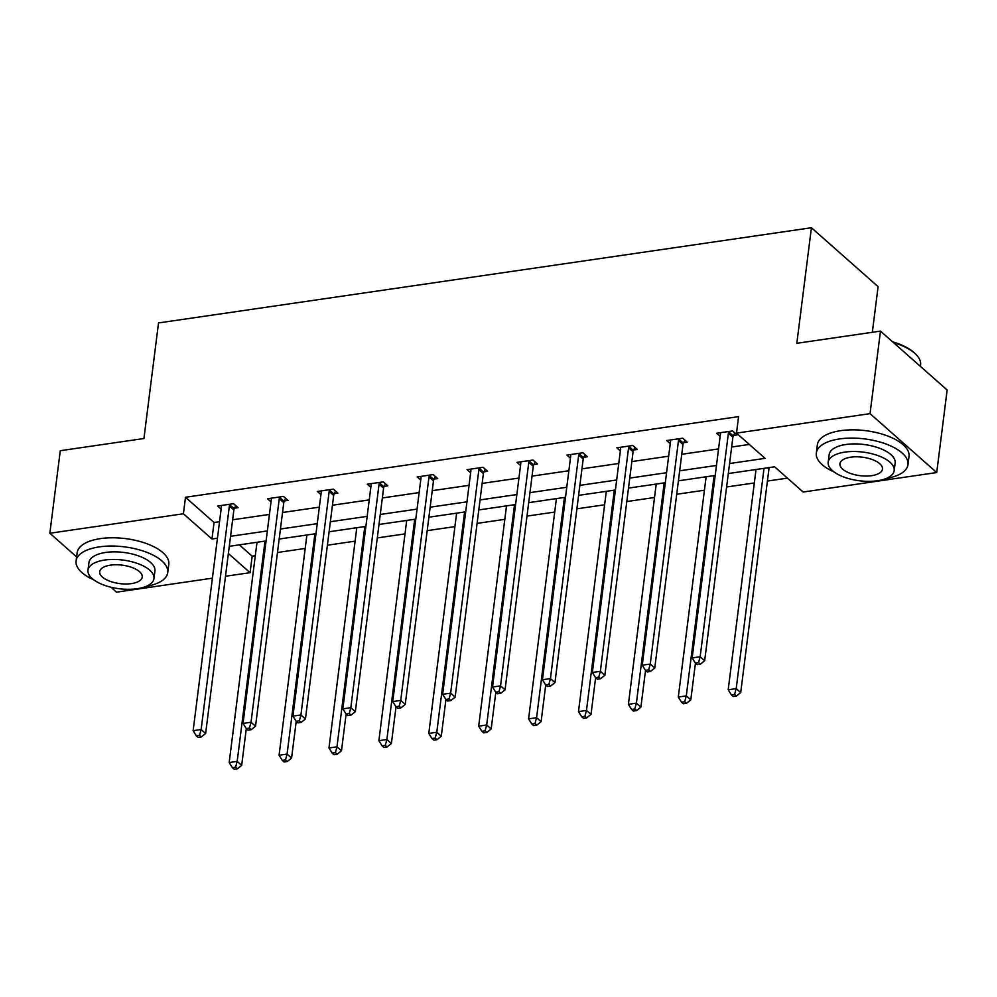 <?xml version="1.0" encoding="UTF-8"?>
<svg xmlns="http://www.w3.org/2000/svg" width="997" height="997" viewBox="0 0 997 997"><rect width="100%" height="100%" fill="white"/><g stroke="black" fill="none" stroke-linecap="round" stroke-linejoin="round"><path stroke-width="1.5" d="M872.338 332.288L878.095 286.65L811.421 227.74L158.523 322.941L143.929 438.506L60.281 450.706L49.85 533.245L183.398 513.767L211.962 539.003L217.446 538.206M811.421 227.74L796.827 343.292L880.476 331.104L947.15 390.014L936.719 472.553L803.171 492.032L774.607 466.795L728.308 473.55M239.342 544.848L252.166 556.176L255.294 555.715M277.49 552.488L305.207 548.437M327.39 545.209L355.106 541.159M377.29 537.931L405.006 533.894M427.19 530.653L454.906 526.615M477.102 523.375L504.818 519.337M527.002 516.097L554.718 512.059M576.902 508.819L604.618 504.781M626.801 501.541L654.518 497.503M676.714 494.263L704.43 490.225M726.614 486.985L754.33 482.947M767.428 481.04L787.431 478.124M252.166 556.176L250.073 572.689L225.496 576.266M212.398 578.173L116.524 592.156L110.916 587.196M76.619 556.899L49.85 533.245M880.476 331.104L870.045 413.643L936.719 472.553M284.407 500.918L287.996 500.407L283.484 496.419L267.495 498.749L271.022 501.877M384.219 486.374L387.796 485.851L383.297 481.863L367.295 484.193L370.822 487.321M484.019 471.818L487.595 471.294L483.096 467.306L467.107 469.649L470.634 472.765M583.831 457.262L587.407 456.738L582.909 452.763L566.907 455.093L570.434 458.209M683.63 442.705L687.207 442.182L682.708 438.206L666.719 440.537L670.246 443.653M729.58 463.53L765.06 458.358L736.496 433.122L738.578 416.609L185.492 497.266L214.056 522.503L219.527 521.705M232.637 519.786L269.439 514.427M282.537 512.508L319.339 507.149M332.437 505.23L369.239 499.871M382.337 497.964L419.139 492.593M432.249 490.686L469.051 485.315M482.149 483.408L518.951 478.037M532.049 476.13L568.851 470.758M581.949 468.852L618.751 463.48M631.861 461.574L668.663 456.202M681.761 454.296L718.563 448.924M731.661 447.017L749.32 444.45M733.543 435.427L737.119 434.904L732.608 430.928L716.619 433.259L720.146 436.374M633.731 449.983L637.307 449.46L632.808 445.485L616.807 447.815L620.346 450.931M533.931 464.54L537.508 464.016L532.996 460.041L517.007 462.371L520.534 465.487M434.119 479.096L437.695 478.572L433.197 474.584L417.195 476.927L420.734 480.043M334.319 493.64L337.896 493.129L333.384 489.141L317.395 491.471L320.922 494.599M234.507 508.196L238.084 507.672L233.585 503.697L217.583 506.027L221.122 509.143M185.492 497.266L183.398 513.767M736.496 433.122L870.045 413.643M228.375 553.509L250.073 572.689M715.21 475.457L678.409 480.816M665.311 482.735L628.509 488.094M615.411 490.013L578.596 495.372M565.498 497.291L528.697 502.65M515.599 504.557L478.797 509.928M465.699 511.835L428.897 517.206M415.799 519.113L378.985 524.484M365.887 526.391L329.085 531.762M315.987 533.669L279.185 539.041M266.087 540.947L229.285 546.319M230.544 536.299L267.346 530.927M280.444 529.021L317.258 523.649M330.356 521.743L367.158 516.371M380.256 514.464L417.058 509.106M430.156 507.186L466.957 501.827M480.055 499.908L516.87 494.549M529.968 492.63L566.77 487.271M579.868 485.365L616.669 479.993M629.768 478.086L666.569 472.715M679.667 470.808L716.482 465.437M214.056 522.503L211.962 539.003M729.031 431.452L728.782 431.963A3.701 2.804 -48.5 0 0 728.396 433.221L700.156 656.749L692.155 657.92L720.395 434.393A3.701 2.804 -48.5 0 0 720.32 433.197L720.195 432.735M734.789 432.86L733.293 435.938A3.701 2.804 -48.5 0 0 732.895 437.209L704.667 660.737L700.156 656.749L698.573 662.594L695.37 663.055L697.165 664.65L700.368 664.176L698.573 662.594M700.368 664.176L704.667 660.737M692.155 657.92L695.37 663.055M756.025 469.5L728.196 689.762L736.197 688.603L740.709 692.579L768.936 469.051A3.701 2.804 131.5 0 1 769.323 467.792L769.447 467.543M734.602 694.435L731.412 694.897L733.206 696.492L736.409 696.031L734.602 694.435L736.197 688.603L764.026 468.341M731.412 694.897L728.196 689.762M740.709 692.579L736.409 696.031M892.639 341.846A45.077 19.591 7.2 0 1 915.234 353.698L916.093 354.583A46.186 20.077 -172.8 0 0 893.486 342.594M920.381 366.36L920.567 364.914A46.186 20.077 -172.8 0 0 916.093 354.583M886.159 478.51A46.186 20.077 -172.8 0 0 907.968 464.627A46.186 20.077 -172.8 0 0 886.383 444.151A46.186 20.077 -172.8 0 0 839.624 438.929A46.186 20.077 -172.8 0 0 816.319 453.049A46.186 20.077 -172.8 0 0 833.991 471.917M907.968 464.627L909.015 456.364A46.186 20.077 -172.8 0 0 887.43 435.901A46.186 20.077 -172.8 0 0 840.67 430.679A46.186 20.077 -172.8 0 0 817.366 444.787L816.319 453.049M828.195 462.259L829.155 454.669A33.262 14.457 7.2 0 1 845.93 444.5A33.262 14.457 7.2 0 1 879.603 448.264A33.262 14.457 7.2 0 1 895.144 463.007L894.184 470.596A33.262 14.457 -172.8 0 0 878.644 455.853A33.262 14.457 -172.8 0 0 844.97 452.102A33.262 14.457 -172.8 0 0 828.195 462.259A33.262 14.457 -172.8 0 0 843.736 477.002A33.262 14.457 -172.8 0 0 877.41 480.753A33.262 14.457 -172.8 0 0 894.184 470.596M850.74 457.187A21.436 9.309 -172.8 0 0 839.923 463.742A21.436 9.309 -172.8 0 0 849.943 473.239A21.436 9.309 -172.8 0 0 871.64 475.669A21.436 9.309 -172.8 0 0 882.457 469.113A21.436 9.309 -172.8 0 0 872.437 459.617A21.436 9.309 -172.8 0 0 850.74 457.187M145.936 586.448A46.186 20.077 -172.8 0 0 167.745 572.565A46.186 20.077 -172.8 0 0 146.16 552.089A46.186 20.077 -172.8 0 0 99.401 546.867A46.186 20.077 -172.8 0 0 76.096 560.987A46.186 20.077 -172.8 0 0 93.768 579.855M167.745 572.565L168.792 564.314A46.186 20.077 -172.8 0 0 147.195 543.839A46.186 20.077 -172.8 0 0 100.435 538.617A46.186 20.077 -172.8 0 0 77.143 552.737L76.096 560.987M87.973 570.197L88.932 562.607A33.262 14.457 7.2 0 1 105.707 552.45A33.262 14.457 7.2 0 1 139.368 556.201A33.262 14.457 7.2 0 1 154.921 570.945L153.962 578.534A33.262 14.457 -172.8 0 0 138.409 563.803A33.262 14.457 -172.8 0 0 104.747 560.04A33.262 14.457 -172.8 0 0 87.973 570.197A33.262 14.457 -172.8 0 0 103.514 584.94A33.262 14.457 -172.8 0 0 137.175 588.704A33.262 14.457 -172.8 0 0 153.962 578.534M110.505 565.137A21.436 9.309 -172.8 0 0 99.7 571.68A21.436 9.309 -172.8 0 0 109.72 581.176A21.436 9.309 -172.8 0 0 131.417 583.606A21.436 9.309 -172.8 0 0 142.222 577.051A21.436 9.309 -172.8 0 0 132.202 567.555A21.436 9.309 -172.8 0 0 110.505 565.137M679.131 438.73L678.882 439.241A3.701 2.804 -48.5 0 0 678.496 440.5L650.256 664.027L642.255 665.198L670.495 441.671A3.701 2.804 -48.5 0 0 670.42 440.475L670.296 440.013M684.889 440.138L683.381 443.216A3.701 2.804 -48.5 0 0 682.995 444.488L654.755 668.015L650.256 664.027L648.661 669.859L645.47 670.333L647.265 671.928L650.468 671.455L648.661 669.859M650.468 671.455L654.755 668.015M642.255 665.198L645.47 670.333M629.232 446.008L628.982 446.519A3.701 2.804 -48.5 0 0 628.584 447.778L600.356 671.305L592.355 672.477L620.595 448.949A3.701 2.804 -48.5 0 0 620.52 447.753L620.383 447.292M634.989 447.416L633.481 450.494A3.701 2.804 -48.5 0 0 633.095 451.766L604.855 675.281L600.356 671.305L598.761 677.137L595.558 677.611L597.365 679.206L600.568 678.733L598.761 677.137M600.568 678.733L604.855 675.281M592.355 672.477L595.558 677.611M706.125 476.778L678.296 697.04L686.297 695.869L690.796 699.857L695.445 663.117M684.702 701.714L681.512 702.175L683.306 703.77L686.509 703.309L684.702 701.714L686.297 695.869L714.126 475.619M681.512 702.175L678.296 697.04M690.796 699.857L686.509 703.309M656.225 484.056L628.397 704.318L636.398 703.147L640.897 707.135L645.533 670.395M634.802 708.992L631.6 709.453L633.407 711.048L636.609 710.574L634.802 708.992L636.398 703.147L664.214 482.884M631.6 709.453L628.397 704.318M640.897 707.135L636.609 710.574M579.319 453.286L579.07 453.797A3.701 2.804 -48.5 0 0 578.684 455.056L550.444 678.583L542.455 679.742L570.695 456.227A3.701 2.804 -48.5 0 0 570.608 455.031L570.483 454.57M585.089 454.682L583.581 457.773A3.701 2.804 -48.5 0 0 583.195 459.044L554.955 682.559L550.444 678.583L548.861 684.416L545.658 684.889L547.465 686.472L550.656 686.011L548.861 684.416M550.656 686.011L554.955 682.559M542.455 679.742L545.658 684.889M606.313 491.334L578.497 711.596L586.485 710.425L590.997 714.413L595.633 677.673M584.903 716.27L581.7 716.731L583.507 718.326L586.697 717.852L584.903 716.27L586.485 710.425L614.314 490.163M581.7 716.731L578.497 711.596M590.997 714.413L586.697 717.852M529.419 460.552L529.17 461.063A3.701 2.804 -48.5 0 0 528.784 462.334L500.544 685.861L492.543 687.02L520.783 463.505A3.701 2.804 -48.5 0 0 520.708 462.296L520.584 461.848M535.177 461.96L533.682 465.051A3.701 2.804 -48.5 0 0 533.283 466.322L505.055 689.837L500.544 685.861L498.961 691.694L495.758 692.167L497.565 693.75L500.756 693.289L498.961 691.694M500.756 693.289L505.055 689.837M492.543 687.02L495.758 692.167M556.413 498.612L528.584 718.874L536.585 717.703L541.097 721.691L545.733 684.951M534.99 723.535L531.8 724.009L533.594 725.604L536.797 725.131L534.99 723.535L536.585 717.703L564.414 497.441M531.8 724.009L528.584 718.874M541.097 721.691L536.797 725.131M479.52 467.83L479.27 468.341A3.701 2.804 -48.5 0 0 478.884 469.612L450.644 693.139L442.643 694.298L470.883 470.783A3.701 2.804 -48.5 0 0 470.808 469.575L470.684 469.126M485.277 469.238L483.769 472.329A3.701 2.804 -48.5 0 0 483.383 473.587L455.143 697.115L450.644 693.139L449.049 698.972L445.858 699.433L447.653 701.028L450.856 700.567L449.049 698.972M450.856 700.567L455.143 697.115M442.643 694.298L445.858 699.433M506.513 505.89L478.685 726.152L486.686 724.981L491.185 728.969L495.833 692.23M485.09 730.813L481.9 731.287L483.695 732.882L486.897 732.409L485.09 730.813L486.686 724.981L514.514 504.719M481.9 731.287L478.685 726.152M491.185 728.969L486.897 732.409M429.62 475.108L429.371 475.619A3.701 2.804 -48.5 0 0 428.984 476.89L400.744 700.417L392.743 701.576L420.983 478.049A3.701 2.804 -48.5 0 0 420.908 476.853L420.784 476.404M435.377 476.516L433.869 479.607A3.701 2.804 -48.5 0 0 433.483 480.866L405.243 704.393L400.744 700.417L399.149 706.25L395.946 706.711L397.753 708.306L400.956 707.845L399.149 706.25M400.956 707.845L405.243 704.393M392.743 701.576L395.946 706.711M456.614 513.168L428.785 733.431L436.786 732.259L441.285 736.235L445.921 699.508M435.19 738.092L431.988 738.565L433.795 740.16L436.998 739.687L435.19 738.092L436.786 732.259L464.602 511.997M431.988 738.565L428.785 733.431M441.285 736.235L436.998 739.687M379.707 482.386L379.458 482.897A3.701 2.804 -48.5 0 0 379.072 484.168L350.832 707.696L342.843 708.855L371.083 485.327A3.701 2.804 -48.5 0 0 371.009 484.131L370.872 483.682M385.478 483.794L383.97 486.885A3.701 2.804 -48.5 0 0 383.583 488.144L355.343 711.671L350.832 707.696L349.249 713.528L346.046 713.989L347.853 715.584L351.044 715.123L349.249 713.528M351.044 715.123L355.343 711.671M342.843 708.855L346.046 713.989M406.701 520.446L378.885 740.696L386.873 739.537L391.385 743.513L396.021 706.773M385.291 745.37L382.088 745.843L383.895 747.426L387.085 746.965L385.291 745.37L386.873 739.537L414.702 519.275M382.088 745.843L378.885 740.696M391.385 743.513L387.085 746.965M329.808 489.664L329.558 490.175A3.701 2.804 -48.5 0 0 329.172 491.446L300.932 714.961L292.944 716.133L321.171 492.605A3.701 2.804 -48.5 0 0 321.096 491.409L320.972 490.948M335.565 491.072L334.07 494.163A3.701 2.804 -48.5 0 0 333.683 495.422L305.443 718.949L300.932 714.961L299.349 720.806L296.146 721.267L297.953 722.862L301.144 722.401L299.349 720.806M301.144 722.401L305.443 718.949M292.944 716.133L296.146 721.267M356.801 527.725L328.973 747.974L336.974 746.815L341.485 750.791L346.121 714.051M335.391 752.648L332.188 753.121L333.983 754.704L337.185 754.243L335.391 752.648L336.974 746.815L364.802 526.553M332.188 753.121L328.973 747.974M341.485 750.791L337.185 754.243M279.908 496.942L279.659 497.453A3.701 2.804 -48.5 0 0 279.272 498.724L251.032 722.239L243.031 723.411L271.271 499.883A3.701 2.804 -48.5 0 0 271.196 498.687L271.072 498.226M285.665 498.35L284.157 501.429A3.701 2.804 -48.5 0 0 283.771 502.7L255.531 726.227L251.032 722.239L249.437 728.084L246.247 728.545L248.041 730.14L251.244 729.667L249.437 728.084M251.244 729.667L255.531 726.227M243.031 723.411L246.247 728.545M306.902 534.99L279.073 755.252L287.074 754.093L291.573 758.069L296.221 721.329M285.478 759.926L282.288 760.387L284.083 761.982L287.286 761.521L285.478 759.926L287.074 754.093L314.902 533.831M282.288 760.387L279.073 755.252M291.573 758.069L287.286 761.521M230.008 504.22L229.759 504.731A3.701 2.804 -48.5 0 0 229.372 506.002L201.132 729.517L193.131 730.689L221.371 507.161A3.701 2.804 -48.5 0 0 221.297 505.965L221.172 505.504M235.766 505.629L234.258 508.707A3.701 2.804 -48.5 0 0 233.871 509.978L205.631 733.505L201.132 729.517L199.537 735.362L196.334 735.823L198.141 737.419L201.344 736.945L199.537 735.362M201.344 736.945L205.631 733.505M193.131 730.689L196.334 735.823M257.002 542.268L229.173 762.531L237.174 761.372L241.673 765.347L246.309 728.608M235.579 767.204L232.376 767.665L234.183 769.26L237.386 768.799L235.579 767.204L237.174 761.372L264.99 541.109M232.376 767.665L229.173 762.531M241.673 765.347L237.386 768.799M728.782 431.963L733.293 435.938M728.396 433.221L732.895 437.209M768.936 469.051L767.553 467.817M678.882 439.241L683.381 443.216M678.496 440.5L682.995 444.488M628.982 446.519L633.481 450.494M628.584 447.778L633.095 451.766M579.07 453.797L583.581 457.773M578.684 455.056L583.195 459.044M529.17 461.063L533.682 465.051M528.784 462.334L533.283 466.322M479.27 468.341L483.769 472.329M478.884 469.612L483.383 473.587M429.371 475.619L433.869 479.607M428.984 476.89L433.483 480.866M379.458 482.897L383.97 486.885M379.072 484.168L383.583 488.144M329.558 490.175L334.07 494.163M329.172 491.446L333.683 495.422M279.659 497.453L284.157 501.429M279.272 498.724L283.771 502.7M229.759 504.731L234.258 508.707M229.372 506.002L233.871 509.978"/></g></svg>
